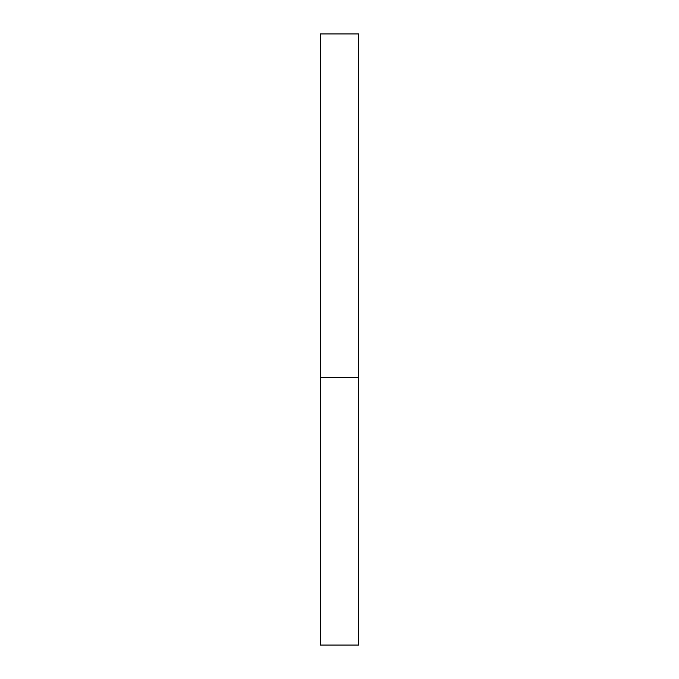 <?xml version="1.0" encoding="UTF-8"?>
<svg xmlns="http://www.w3.org/2000/svg" width="679" height="679" viewBox="0 0 679 679"><rect width="100%" height="100%" fill="white"/><g stroke="black" fill="none" stroke-linecap="round" stroke-linejoin="round"><path stroke-width="1.02" d="M358.597 377.694L320.403 377.694L358.597 377.694L358.597 33.95L320.403 33.95L320.403 645.05L358.597 645.05L358.597 377.694"/></g></svg>
